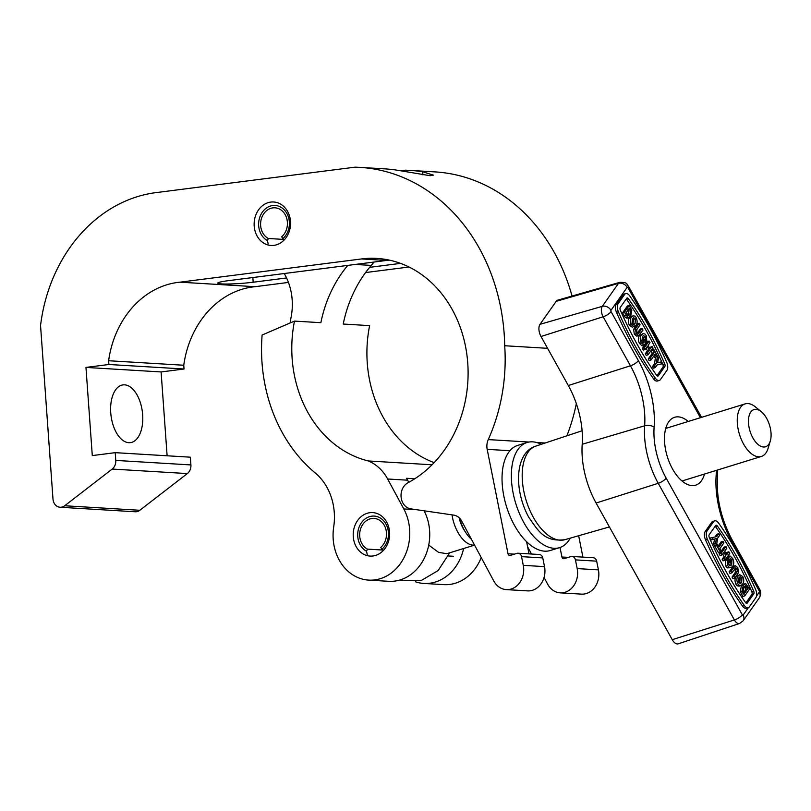<?xml version="1.0" encoding="UTF-8"?>
<svg xmlns="http://www.w3.org/2000/svg" width="811" height="811" viewBox="0 0 811 811"><rect width="100%" height="100%" fill="white"/><g stroke="black" fill="none" stroke-linecap="round" stroke-linejoin="round"><path stroke-width="1.22" d="M110.742 412.809A29.115 15.784 -97.3 0 1 123.008 384.89A29.115 15.784 -97.3 0 1 142.655 414.725A29.115 15.784 -97.3 0 1 130.389 442.644A29.115 15.784 -97.3 0 1 110.742 412.809M286.567 277.96L253.184 282.228A22.931 1.967 -4.1 0 1 221.515 283.921A22.931 1.967 -4.1 0 1 217.754 283.12A22.931 1.967 -4.1 0 1 228.053 280.718L386.553 260.443A117.382 98.111 93.4 0 1 389.402 260.128M504.695 345.739A186.459 155.844 -86.6 0 0 359.942 167.38A186.459 155.844 -86.6 0 0 354.975 167.178L156.645 192.542A152.539 127.489 -86.6 0 0 155.945 192.633A152.539 127.489 -86.6 0 0 40.55 325.566L52.989 499.069A9.174 7.664 -86.6 0 0 60.075 507.25A9.174 7.664 -86.6 0 0 64.698 505.76L112.202 469.062A9.174 7.664 -86.6 0 0 115.77 460.415L115.223 452.66L92.292 455.589L85.966 367.424L108.897 364.494L108.633 360.733A91.765 76.7 93.4 0 1 177.842 282.41A91.765 76.7 93.4 0 1 179.951 282.177L361.554 258.942A117.382 98.111 93.4 0 1 376.963 258.425A117.382 98.111 93.4 0 1 466.791 353.981A117.382 98.111 93.4 0 1 408.065 482.677A13.757 11.496 -86.6 0 0 401.121 497.285A13.757 11.496 -86.6 0 0 410.903 508.882L453.643 515.097A13.757 11.496 93.4 0 1 461.743 521.159L493.747 580.94A19.413 16.22 -86.6 0 0 506.317 589.607A19.413 16.22 -86.6 0 0 523.277 565.348L521.544 556.64A4.582 3.832 -86.6 0 0 518.087 553.224A4.582 3.832 -86.6 0 0 517.489 553.244A4.582 3.832 -86.6 0 0 516.921 553.366L510.332 555.403A2.291 1.916 93.4 0 1 508.021 553.761L487.178 449.345A13.757 11.496 93.4 0 1 488.263 439.592A167.319 139.847 -86.6 0 0 504.695 345.739L547.587 348.325M179.951 282.177L255.09 286.688L288.442 282.421M167.117 455.782L161.105 371.945L184.036 369.005L183.762 365.244A91.765 76.7 93.4 0 1 252.971 286.922A91.765 76.7 93.4 0 1 255.09 286.688M270.793 202.081A21.775 18.207 -86.6 0 0 254.127 224.343A21.775 18.207 -86.6 0 0 271.036 245.469A21.775 18.207 -86.6 0 0 273.895 245.368A21.775 18.207 -86.6 0 0 290.561 223.116A21.775 18.207 -86.6 0 0 273.652 201.99A21.775 18.207 -86.6 0 0 270.793 202.081M560.026 547.496L561.922 557.005A2.291 1.916 -86.6 0 0 564.223 558.637L570.822 556.599A4.582 3.832 93.4 0 1 571.39 556.478A4.582 3.832 93.4 0 1 571.988 556.458A4.582 3.832 93.4 0 1 575.445 559.884L577.179 568.592A19.413 16.22 93.4 0 1 560.219 592.851A19.413 16.22 93.4 0 1 547.648 584.173L544.059 577.462M531.499 554.025L527.596 546.726M560.219 592.851L581.446 594.128A19.413 16.22 -86.6 0 0 598.417 569.869L596.673 561.161A4.582 3.832 -86.6 0 0 593.216 557.735L571.988 556.458M566.879 435.811A167.319 139.847 -86.6 0 0 576.337 403.635M400.614 170.766L405.105 170.188A186.459 155.844 93.4 0 1 410.082 170.391A186.459 155.844 93.4 0 1 422.663 171.77L433.378 175.125L430.124 175.703L397.532 170.259A186.459 155.844 -86.6 0 0 384.951 168.881L359.942 167.38M572.059 296.035A186.459 155.844 -86.6 0 0 435.081 171.902L410.082 170.391M60.075 507.25L135.214 511.771A9.174 7.664 -86.6 0 0 139.827 510.281L187.331 473.573A9.174 7.664 -86.6 0 0 190.909 464.936L190.352 457.181L115.223 452.66M85.966 367.424L161.105 371.945M108.897 364.494L184.036 369.005M108.633 360.733L183.762 365.244M365.579 272.557L409.028 267.001M400.583 263.382L369.654 267.336M506.317 589.607L527.545 590.884A19.413 16.22 -86.6 0 0 544.516 566.625L542.772 557.917A4.582 3.832 -86.6 0 0 539.315 554.491L518.087 553.224M582.916 557.116L578.659 535.736M529.025 553.872L526.592 541.707M364.98 514.154A21.775 18.207 -86.6 0 0 353.393 537.946A21.775 18.207 -86.6 0 0 370.11 556.082A21.775 18.207 -86.6 0 0 377.855 554.531A21.775 18.207 -86.6 0 0 389.442 530.739A21.775 18.207 -86.6 0 0 372.725 512.603A21.775 18.207 -86.6 0 0 364.98 514.154M374.053 262.044A116.926 97.725 -86.6 0 0 371.286 265.41A117.382 98.111 -86.6 0 0 343.235 324.035L369.613 325.627A117.382 98.111 93.4 0 0 434.159 462.635M355.309 264.447L371.286 265.41M284.245 273.53A55.026 45.984 93.4 0 1 291.169 316.777A153.603 128.381 -86.6 0 0 290.095 322.991M368.285 460.952A117.382 98.111 93.4 0 1 294.484 321.105L262.115 335.024A153.603 128.381 -86.6 0 0 315.215 472.945A55.026 45.984 93.4 0 1 333.686 527.069A45.852 38.32 -86.6 0 0 368.66 580.108A45.852 38.32 -86.6 0 0 404.344 556.985A45.852 38.32 -86.6 0 0 403.797 508.943L387.648 478.997A45.852 38.32 -86.6 0 0 368.285 460.952L432.06 464.794M408.764 482.312L407.629 480.193A45.852 38.32 -86.6 0 0 406.534 478.277L414.766 478.774M415.668 581.872A45.852 38.32 -86.6 0 0 423.818 583.433A45.852 38.32 -86.6 0 0 463.628 548.5M423.818 583.433L443.799 584.63A45.852 38.32 -86.6 0 0 481.227 557.542M347.777 265.41A117.382 98.111 93.4 0 0 320.872 322.687L294.484 321.105M368.66 580.108L388.641 581.315A45.852 38.32 -86.6 0 0 424.153 558.526A45.852 38.32 -86.6 0 0 424.112 510.798M284.276 239.874L282.816 238.677A18.4 15.379 -86.6 0 0 289.345 221.869A18.4 15.379 -86.6 0 0 272.699 205.548A18.4 15.379 -86.6 0 0 258.679 225.793A18.4 15.379 -86.6 0 0 267.478 240.644L268.147 243.898M267.478 240.644L268.319 238.495A16.048 13.412 93.4 0 1 260.635 225.539A16.048 13.412 93.4 0 1 274.98 207.809A16.048 13.412 93.4 0 1 287.388 222.123A16.048 13.412 93.4 0 1 281.691 236.782L282.816 238.677M268.319 238.495L283.718 239.417M770.308 440.991L768.108 448.29A27.513 14.405 -107.2 0 1 761.367 456.461A27.513 14.405 -107.2 0 1 738.162 429.272A27.513 14.405 -107.2 0 1 745.116 403.888A27.513 14.405 -107.2 0 1 755.294 406.828L761.225 411.623A19.484 10.208 72.8 0 0 749.09 427.519A19.484 10.208 72.8 0 0 759.562 445.594A19.484 10.208 72.8 0 0 770.308 440.991A19.484 10.208 72.8 0 0 770.45 428.796A19.484 10.208 72.8 0 0 761.225 411.623M474.526 545.033A27.513 14.405 -107.2 0 1 452.497 517.58A27.513 14.405 -107.2 0 1 452.031 514.863M474.567 545.124L446.831 553.7L438.609 552.382L428.725 545.104M471.475 539.335A27.513 14.405 -107.2 0 1 465.909 532.786L464.348 530.394A21.785 11.405 -107.2 0 1 459.107 517.753M465.909 532.786A27.513 14.405 -107.2 0 1 459.644 518.27M570.255 538.149A55.026 28.821 -107.2 0 1 559.58 547.638A55.026 28.821 -107.2 0 1 540.075 542.437A55.026 28.821 -107.2 0 1 512.096 486.742A55.026 28.821 -107.2 0 1 527.079 442.502A55.026 28.821 -107.2 0 1 541.241 444.316M559.58 547.638L550.253 550.517A55.026 28.821 -107.2 0 1 530.749 545.316A55.026 28.821 -107.2 0 1 502.769 489.631A55.026 28.821 -107.2 0 1 517.742 445.391L527.079 442.502M688.265 421.467A35.532 18.612 72.8 0 0 674.64 417.28A35.532 18.612 72.8 0 0 672.583 469.052A35.532 18.612 72.8 0 0 695.635 485.181A35.532 18.612 72.8 0 0 704.516 474.029M656.94 375.686L662.942 367.16A2.291 1.196 72.8 0 0 662.861 364.463A224.87 117.767 72.8 0 0 645.921 330.128A224.87 117.767 72.8 0 0 626.528 299.279A2.291 1.196 72.8 0 0 626.254 298.945M664.726 363.886A224.87 117.767 72.8 0 0 647.796 329.55A224.87 117.767 72.8 0 0 628.393 298.701A2.291 1.196 72.8 0 0 627.106 297.972A2.291 1.196 72.8 0 0 626.731 298.266L620.253 307.46A2.291 1.196 72.8 0 0 620.324 310.157A224.87 117.767 72.8 0 0 656.657 375.351A2.291 1.196 72.8 0 0 657.944 376.071A2.291 1.196 72.8 0 0 658.329 375.777L664.807 366.582A2.291 1.196 72.8 0 0 664.726 363.886L662.861 364.463M649.408 327.249A229.452 120.17 72.8 0 0 629.62 295.772A6.873 3.599 72.8 0 0 625.757 293.592A6.873 3.599 72.8 0 0 624.612 294.464L618.134 303.669A6.873 3.599 72.8 0 0 618.357 311.759A229.452 120.17 72.8 0 0 655.43 378.281A6.873 3.599 72.8 0 0 659.302 380.45A6.873 3.599 72.8 0 0 660.438 379.578L666.916 370.384A6.873 3.599 72.8 0 0 666.693 362.284A229.452 120.17 72.8 0 0 649.408 327.249M745.887 602.948L751.888 594.422A2.291 1.196 72.8 0 0 751.807 591.726A224.87 117.767 72.8 0 0 734.867 557.39A224.87 117.767 72.8 0 0 715.474 526.532A2.291 1.196 72.8 0 0 715.201 526.197M753.672 591.148A224.87 117.767 72.8 0 0 736.733 556.812A224.87 117.767 72.8 0 0 717.34 525.954A2.291 1.196 72.8 0 0 716.052 525.234A2.291 1.196 72.8 0 0 715.677 525.528L709.199 534.723A2.291 1.196 72.8 0 0 709.27 537.419A224.87 117.767 72.8 0 0 745.603 602.603A2.291 1.196 72.8 0 0 746.89 603.333A2.291 1.196 72.8 0 0 747.276 603.039L753.754 593.845A2.291 1.196 72.8 0 0 753.672 591.148L751.807 591.726M738.355 554.511A229.452 120.17 72.8 0 0 718.566 523.034A6.873 3.599 72.8 0 0 714.704 520.855A6.873 3.599 72.8 0 0 713.558 521.726L707.08 530.921A6.873 3.599 72.8 0 0 707.304 539.021A229.452 120.17 72.8 0 0 744.376 605.533A6.873 3.599 72.8 0 0 748.249 607.713A6.873 3.599 72.8 0 0 749.384 606.841L755.862 597.636A6.873 3.599 72.8 0 0 755.639 589.546A229.452 120.17 72.8 0 0 738.355 554.511M627.724 317.851L625.291 317.496L622.534 312.874L627.39 305.98L629.255 305.402L631.82 310.299L630.765 316.067L628.221 317.577L624.399 312.296L629.255 305.402M642.109 328.465L643.001 330.067L638.632 335.582L636.757 336.159L634.364 334.304L633.604 329.367L637.314 323.782L639.18 323.214L640.072 324.816L636.665 329.783L637.01 332.53L638.298 333.524L642.109 328.465L640.244 329.043L637.385 333.098M641.542 340.275L643.934 338.947L645.972 342.597L644.015 345.364L642.15 345.942L639.413 343.367C638.004 339.981 638.044 337.376 639.544 335.531L643.052 333.615L644.867 333.98L646.245 335.683L646.843 341.36L645.505 341.776M644.096 339.241L642.545 336.23M652.034 346.277L652.926 347.878L648.07 354.782L647.178 353.17L649.297 350.17L647.259 346.52L645.14 349.521L643.275 350.099L642.383 348.497L647.239 341.593L649.104 341.015L650.006 342.627L648.07 345.364L650.108 349.014L652.034 346.277L649.459 347.858M648.07 354.782L646.205 355.36L645.313 353.748L647.431 350.747L646.043 348.254M656.434 356.769L655.045 354.285L651 360.033L649.135 360.611L648.242 359.009L652.287 353.261L650.909 350.778L651.72 349.622L653.585 349.044L657.245 355.613L656.434 356.769L654.568 357.347L653.828 356.019M655.227 367.626L654.335 366.014L656.383 363.115L657.447 355.978L658.502 357.884L657.62 362.791L660.783 361.959L661.837 363.865L657.265 364.727L655.227 367.626L653.362 368.204L652.47 366.592L654.518 363.693L655.511 357.053M661.837 363.865L657.092 364.991M634.232 326.64L631.211 324.735C629.883 321.45 629.954 318.936 631.434 317.213L632.884 315.834L635.003 316.118L636.189 317.638C637.507 320.953 637.426 323.477 635.936 325.211L632.367 327.218L629.346 325.312C628.018 322.028 628.089 319.514 629.569 317.79L631.516 316.26M744.751 595.903L742.177 591.006L743.241 585.238L745.785 583.727L749.607 589.009L744.751 595.903L742.876 596.48L740.311 591.584L741.366 585.816L743.92 584.305M734.817 578.101L733.925 576.489L737.341 571.522L736.986 568.775L735.709 567.781L731.887 572.84L730.995 571.238L735.374 565.723L737.777 567.578L738.537 572.515L734.817 578.101L732.951 578.679L732.059 577.067L735.476 572.1L734.756 568.785M731.887 572.84L730.022 573.418L729.13 571.816L733.509 566.301L735.374 565.723M730.062 562.358L728.035 558.708L729.981 555.94L732.718 558.515C734.127 561.901 734.087 564.507 732.597 566.352L730.954 567.69L729.14 567.325L727.751 565.622L727.163 559.945L728.237 561.283L728.572 564.486L730.539 565.784L731.664 564.801L731.978 559.772L730.366 558.262L729.738 559.164L730.873 561.212L730.062 562.358L728.035 562.641M726.626 560.117L726.169 559.286L728.116 556.518L729.981 555.94M730.954 567.69L727.274 567.903L725.886 566.2L725.298 560.523L727.163 559.945M729.586 565.652L730.589 561.607M724.892 560.289L724 558.678L725.926 555.94L723.899 552.291L721.962 555.028L721.07 553.426L725.926 546.533L726.828 548.135L724.71 551.145L726.737 554.795L728.856 551.784L729.758 553.386L724.892 560.289L723.027 560.867L722.135 559.255L724.061 556.518L722.672 554.025M721.962 555.028L720.097 555.606L719.205 554.004L724.061 547.101L725.926 546.533M726.098 553.629L726.991 552.362L728.856 551.784M720.421 552.261L716.762 545.691L717.573 544.536L718.952 547.019L722.996 541.272L723.899 542.883L719.844 548.631L721.232 551.105L720.421 552.261L718.556 552.838L714.896 546.269L715.282 545.722M718.303 545.864L721.131 541.849L722.996 541.272M718.769 533.679L719.661 535.29L717.623 538.19L716.559 545.327L714.694 545.904L713.629 543.999L714.521 539.092L711.359 539.923L710.294 538.017L716.731 536.578L718.769 533.679L716.904 534.256L715.049 536.892M739.003 585.187L737.138 585.765L738.993 586.15L741.122 585.471L739.003 585.187L737.817 583.667C736.489 580.352 736.581 577.827 738.071 576.094L739.764 574.664L742.785 576.57C744.113 579.855 744.042 582.369 742.572 584.092L741.122 585.471M737.138 585.765L735.952 584.244C734.624 580.929 734.715 578.405 736.206 576.672L739.764 574.664M714.704 520.855L712.839 521.432A6.873 3.599 72.8 0 0 711.693 522.304L705.215 531.499A6.873 3.599 72.8 0 0 705.438 539.599A229.452 120.17 72.8 0 0 742.511 606.111A6.873 3.599 72.8 0 0 746.384 608.291L748.249 607.713M625.757 293.592L623.892 294.17A6.873 3.599 72.8 0 0 622.747 295.042L616.269 304.247A6.873 3.599 72.8 0 0 616.492 312.336A229.452 120.17 72.8 0 0 653.565 378.849A6.873 3.599 72.8 0 0 657.437 381.028L659.302 380.45M700.43 417.706L627.947 287.662A0.973 0.507 72.8 0 0 627.156 287.347L610.967 310.339A0.973 0.507 72.8 0 0 611.068 311.627L638.389 360.642A70.101 36.718 -107.2 0 1 654.112 427.184A53.698 28.121 72.8 0 0 666.166 478.155L742.318 614.799A6.873 2.2 -29.1 0 1 734.391 619.949L658.238 483.305A60.582 31.73 -107.2 0 1 644.644 425.805A63.228 33.109 72.8 0 0 630.451 365.791L603.141 316.777A7.846 4.106 -107.2 0 1 602.289 306.345L618.489 283.353A7.846 4.106 -107.2 0 1 619.827 282.34L557.775 300.141A9.174 4.805 72.8 0 0 556.204 301.327L540.004 324.319A9.174 4.805 72.8 0 0 540.998 336.504L568.318 385.519A61.9 32.42 -107.2 0 1 582.207 444.276A61.9 32.42 72.8 0 0 596.095 503.033L672.248 639.676A9.174 4.805 72.8 0 0 678.249 643.822L739.52 623.497A7.846 4.106 -107.2 0 1 734.391 619.949L672.248 639.676M716.559 545.327L715.495 543.421L716.387 538.514L711.359 539.923M713.224 539.345L712.159 537.44M716.387 538.514L714.521 539.092M715.495 543.421L713.629 543.999M717.573 544.536L716.63 544.83M716.762 545.691L714.896 546.269M721.07 553.426L719.205 554.004M725.926 555.94L724.061 556.518M724 558.678L722.135 559.255M731.978 559.772L730.356 560.279M731.664 564.801L729.799 565.379M727.751 565.622L725.886 566.2M729.14 567.325L727.274 567.903M728.035 558.708L726.169 559.286M730.995 571.238L729.13 571.816M736.986 568.775L735.121 569.352M737.341 571.522L735.476 572.1M733.925 576.489L732.059 577.067M741.639 582.531L741.974 577.726L740.19 576.651L738.943 577.736L738.618 582.501L740.413 583.616L741.639 582.531L739.774 583.109L740.108 578.304L739.247 577.341M738.071 576.094L736.206 576.672M737.817 583.667L735.952 584.244M741.974 577.726L740.108 578.304M742.552 584.609L745.785 583.727M744.66 593.155L747.904 588.553L745.441 585.654L744.082 586.911L743.393 590.722L744.66 593.155M743.241 585.238L741.366 585.816M742.177 591.006L740.311 591.584M744.022 591.989L746.039 589.131L744.407 586.485M747.904 588.553L746.039 589.131M746.455 586.11L744.589 586.688M654.335 366.014L652.47 366.592M657.447 355.978L656.859 356.161M656.383 363.115L654.518 363.693M651 360.033L650.108 358.432L648.242 359.009M650.108 358.432L654.153 352.684L652.774 350.2L650.909 350.778M652.774 350.2L653.585 349.044M654.153 352.684L652.287 353.261M645.14 349.521L644.248 347.919L642.383 348.497M649.297 350.17L647.431 350.747M647.178 353.17L645.313 353.748M644.248 347.919L649.104 341.015M646.843 341.36L645.759 340.022L645.424 336.818L643.468 335.531L642.342 336.504L642.028 341.532L643.63 343.043L644.269 342.141L642.88 342.566M644.269 342.141L643.123 340.093L641.623 340.559M645.424 336.818L643.559 337.396M645.759 340.022L644.715 340.346M644.015 345.364L641.278 342.789C639.869 339.414 639.909 336.798 641.41 334.953L639.544 335.531M641.41 334.953L643.052 333.615M641.278 342.789L639.413 343.367M643.123 340.093L643.934 338.947M638.632 335.582L636.23 333.726L635.469 328.79L639.18 323.214M635.469 328.79L633.604 329.367M636.23 333.726L634.364 334.304M632.357 318.774L632.022 323.579L633.817 324.653L635.064 323.569L635.388 318.804L633.594 317.689L632.357 318.774M631.211 324.735L629.346 325.312M631.434 317.213L629.569 317.79M635.388 318.804L633.523 319.382L632.651 318.399M632.884 324.542L633.523 319.382M635.064 323.569L633.188 324.147M629.589 317.273L626.356 318.155M629.336 308.16L626.102 312.752L628.566 315.651L629.914 314.394L630.613 310.583L629.336 308.16M624.399 312.296L622.534 312.874M626.204 315.54L624.338 316.118M627.156 316.919L625.291 317.496M627.734 315.398L628.748 311.16L627.937 309.569M630.613 310.583L628.748 311.16M383.339 550.487L381.88 549.3A18.4 15.379 -86.6 0 0 388.418 532.482A18.4 15.379 -86.6 0 0 371.773 516.161A18.4 15.379 -86.6 0 0 357.752 536.406A18.4 15.379 -86.6 0 0 366.552 551.257L367.211 554.511M366.552 551.257L367.383 549.108A16.048 13.412 93.4 0 1 359.709 536.152A16.048 13.412 93.4 0 1 374.043 518.422A16.048 13.412 93.4 0 1 386.452 532.736A16.048 13.412 93.4 0 1 380.754 547.405L381.88 549.3M448.412 555.971L453.45 556.275M367.383 549.108L382.782 550.04M577.179 568.592L598.417 569.869M575.445 559.884L596.673 561.161M561.922 557.005L568.298 557.38M487.178 449.345L509.926 450.713M488.263 439.592L528.995 442.046M536.578 442.502L545.164 443.019M64.698 505.76L139.827 510.281M112.202 469.062L187.331 473.573M115.77 460.415L190.909 464.936M361.554 258.942L386.553 260.443M523.277 565.348L544.516 566.625M521.544 556.64L542.772 557.917M508.021 553.761L514.397 554.146M253.184 282.228L252.85 277.555M422.886 174.841L422.663 171.77M387.648 478.997L407.629 480.193M403.797 508.943L416.722 509.724M533.354 517.367A48.995 25.658 72.8 0 0 564.872 539.69C543.948 542.194 538.22 530.658 528.711 517.195C513.444 489.256 514.995 452.315 535.929 446.08A48.995 25.658 72.8 0 0 533.354 517.367M742.318 614.799A0.973 0.507 72.8 0 0 743.109 615.113L748.35 607.682M756.511 596.095L759.309 592.121A0.973 0.507 72.8 0 0 759.197 590.834L731.887 541.819A70.101 36.718 -107.2 0 1 716.154 475.276A53.698 28.121 72.8 0 0 716.336 470.38M666.166 478.155A6.873 2.2 -29.1 0 1 658.238 483.305L596.095 503.033M654.112 427.184A6.873 3.508 4.2 0 0 644.644 425.805L582.207 444.276M627.156 287.347A6.873 5.434 -144.8 0 0 618.489 283.353L556.204 301.327M610.967 310.339A6.873 5.434 -144.8 0 0 602.289 306.345L540.004 324.319M611.068 311.627A6.873 2.2 150.9 0 1 603.141 316.777L540.998 336.504M638.389 360.642A6.873 2.2 150.9 0 1 630.451 365.791L568.318 385.519M759.197 590.834A6.873 2.2 150.9 0 0 759.613 589.212L732.292 540.197A6.873 2.2 150.9 0 1 731.887 541.819M716.154 475.276A6.873 3.508 4.2 0 1 717.421 477.507L717.593 469.995M627.947 287.662A6.873 2.2 -29.1 0 0 628.363 286.04C625.818 284.509 629.275 282.39 619.827 282.34M759.613 589.212C761.164 591.858 761.073 594.727 759.329 597.819A6.873 5.434 -144.8 0 0 759.309 592.121M759.329 597.819L743.14 620.81A6.873 5.434 -144.8 0 0 743.109 615.113M713.558 521.726L711.693 522.304M707.08 530.921L705.215 531.499M707.304 539.021L705.438 539.599M744.376 605.533L742.511 606.111M747.276 603.039L746.414 603.303M753.754 593.845L751.888 594.422M717.34 525.954L715.474 526.532M618.357 311.759L616.492 312.336M618.134 303.669L616.269 304.247M655.43 378.281L653.565 378.849M624.612 294.464L622.747 295.042M628.393 298.701L626.528 299.279M658.329 375.777L657.468 376.051M664.807 366.582L662.942 367.16M733.539 567.629L731.674 568.207M736.56 572.748L734.695 573.326M742.998 592.76L741.122 593.338M747.124 587.164L745.258 587.742M636.594 326.874L634.729 327.451M639.413 332.287L637.547 332.865M629.802 308.991L628.454 309.407M629.914 314.394L628.049 314.972M665.75 428.421L745.116 403.888M396.924 580.737L421.122 580.575L438.102 570.589L449.689 552.818M682.01 480.994L761.367 456.461M535.929 446.08L582.095 430.763M732.292 540.197C721.293 519.516 716.336 498.613 717.421 477.507M701.545 417.361L628.363 286.04M743.14 620.81L739.52 623.497M564.872 539.69L609.406 526.917M743.109 584.356L744.974 583.778M627.167 318.105L629.032 317.527"/></g></svg>
